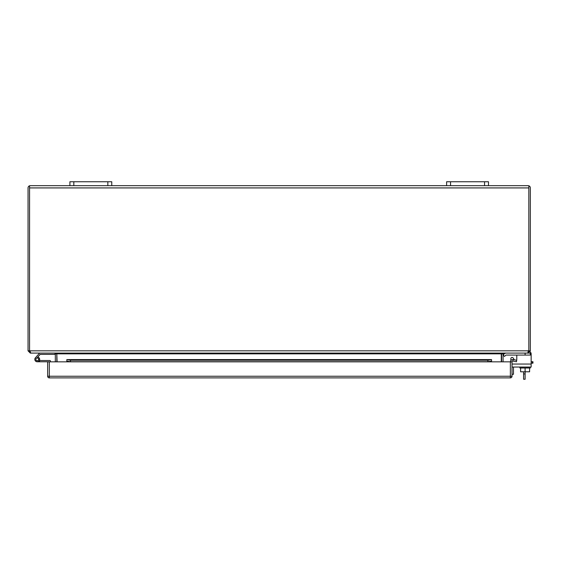 <?xml version="1.0" encoding="UTF-8"?>
<svg xmlns="http://www.w3.org/2000/svg" width="561" height="561" viewBox="0 0 561 561"><rect width="100%" height="100%" fill="white"/><g stroke="black" fill="none" stroke-linecap="round" stroke-linejoin="round"><path stroke-width="0.84" d="M505.594 355.372A1.003 1.003 0 0 1 506.303 355.078A1.003 1.003 0 0 0 505.594 355.372A1.003 1.003 0 0 1 506.303 355.078A1.003 1.003 0 0 0 505.594 355.372L504.535 356.424L503.133 355.022L504.185 353.97A2.994 2.994 0 0 1 506.303 353.093M528.076 352.624L528.076 353.093L530.334 353.093L530.334 355.078L506.303 355.078M532.34 363.191L532.34 361.726L532.95 361.726L532.95 363.191L531.148 363.191M512.025 374.278L513.483 374.278L513.483 367.048M532.34 361.726L531.148 361.726M39.361 360.52L39.677 361.775L37.236 361.775A2.405 2.405 0 0 1 35.448 357.757L39.621 353.093M55.146 353.36L55.146 354.349L40.182 354.349L36.858 358.065M35.448 357.757A2.405 2.405 0 0 0 36.626 361.649A2.405 2.405 0 0 0 39.642 358.921L38.548 359.313M37.79 357.027A2.405 2.405 0 0 1 39.607 358.935L39.642 358.921M39.677 360.52L49.901 360.52A0.526 0.526 0 0 1 50.42 361.046L50.42 361.838M37.236 361.775L48.646 361.775A0.526 0.526 0 0 1 48.898 361.838M38.548 359.629L38.548 359.11A1.045 1.045 0 0 0 37.496 358.058L36.977 358.058A1.045 1.045 0 0 0 35.932 359.11L35.932 359.629A1.045 1.045 0 0 0 36.977 360.674L37.496 360.674A1.045 1.045 0 0 0 38.548 359.629M450.546 181.75L446.619 181.75L446.619 185.663L450.546 185.663L450.546 181.75L484.55 181.75L484.55 185.663L450.546 185.663M484.55 185.663L488.477 185.663L488.477 181.75L484.55 181.75M73.828 181.75L69.908 181.75L69.908 185.663L73.828 185.663L73.828 181.75L107.838 181.75L107.838 185.663L73.828 185.663M107.838 185.663L111.765 185.663L111.765 181.75L107.838 181.75M510.847 358.71L510.847 360.66L510.847 358.71A1.255 1.255 0 0 1 513.161 358.03L514.318 359.818M516.786 359.391L516.786 355.078L516.786 359.391A1.255 1.255 0 0 1 516.492 360.204A1.255 1.255 0 0 0 516.786 359.391A1.255 1.255 0 0 1 516.492 360.204A1.255 1.255 0 0 0 516.786 359.391M520.601 367.995L520.601 371.782L525.103 371.782L525.103 373.935L523.595 373.935L523.595 371.782M525.103 367.995L525.103 371.782L529.598 371.782L529.598 367.995M519.872 367.048L519.872 367.995L530.334 367.995L530.334 367.048M530.089 351.852A2.616 2.616 0 0 1 531.148 353.956L531.148 367.048L512.025 367.048M525.103 373.935L525.103 379.25L523.595 379.25L523.595 373.935M528.827 187.872L528.827 185.789L528.076 185.663L528.827 185.789A2.258 2.258 0 0 1 530.334 187.921L530.334 350.828L528.076 353.093L503.82 353.093L503.063 353.844L503.063 361.838M528.827 185.789L528.827 187.921L29.558 187.921L29.558 185.789L30.308 185.663L29.558 185.789L29.558 187.872M530.334 350.828L528.827 350.828L528.827 187.921L528.827 350.828L528.076 351.586M29.558 185.789A2.258 2.258 0 0 0 28.05 187.921L28.05 350.828L29.558 350.828L29.558 187.921L29.558 350.828L30.848 353.093L527.536 353.093L528.644 351.319M30.308 351.586L29.558 350.828L528.827 350.828M528.076 185.663L488.477 185.663M446.619 185.663L111.765 185.663M69.908 185.663L30.308 185.663M28.05 350.828L30.308 353.093L30.308 352.624M501.555 361.838L501.59 353.451L501.275 353.844L57.103 353.844L54.943 353.093M55.322 361.838L55.322 353.844L54.564 353.093L30.308 353.093M57.103 361.838L56.794 353.451L56.829 361.838M503.441 353.093L501.275 353.844L501.275 361.838M491.548 361.095L487.888 361.726L487.888 360.239L491.548 359.608L491.548 361.838L512.025 361.838L512.025 376.242A1.648 1.648 0 0 1 510.377 377.89L49.305 377.89A1.648 1.648 0 0 1 47.657 376.242L47.657 361.838L66.836 361.838L66.836 359.58L70.497 360.239L70.497 361.726L66.836 361.095M487.888 361.726L70.497 361.726M487.888 360.239L70.497 360.239M516.464 361.726L512.859 361.095L513.119 359.608L516.723 360.239L516.464 361.726M510.517 361.838A2.258 2.258 0 0 1 513.119 359.608M512.025 361.838A0.75 0.75 0 0 1 512.859 361.095M525.103 353.093L525.103 355.078M531.148 364.054L512.025 364.054M501.555 353.844L503.063 353.844M55.322 353.844L56.829 353.844M510.377 361.838L510.377 376.242L512.025 376.242M49.305 361.838L49.305 377.89A1.648 1.648 0 0 1 47.657 376.242L510.377 376.242L510.377 377.89M491.548 361.838L66.836 361.838M491.499 359.615L66.885 359.615M491.548 359.58L66.836 359.58"/></g></svg>
